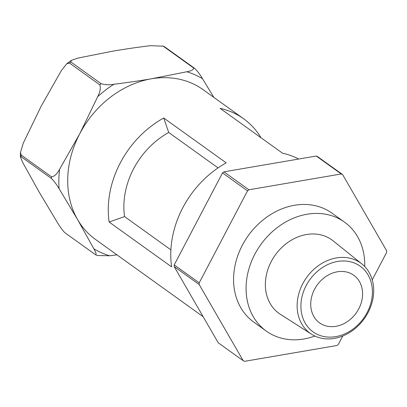 <?xml version="1.0" encoding="UTF-8"?>
<svg xmlns="http://www.w3.org/2000/svg" width="407" height="407" viewBox="0 0 407 407"><rect width="100%" height="100%" fill="white"/><g stroke="black" fill="none" stroke-linecap="round" stroke-linejoin="round"><path stroke-width="0.61" d="M372.227 279.838L386.609 252.447A105.957 86.798 125.7 0 0 386.65 250.768L342.618 174.578L317.618 156.634A105.957 86.798 125.7 0 0 316.936 156.329A105.957 86.798 125.7 0 0 316.254 156.029L341.254 173.972L248.921 189.779A105.957 86.798 125.7 0 0 247.517 190.858L199.221 282.85A105.957 86.798 125.7 0 0 199.176 284.529L243.213 360.719A105.957 86.798 125.7 0 0 244.571 361.319L336.904 345.518A105.957 86.798 125.7 0 0 338.309 344.439L342.735 336.014M342.618 174.578A105.957 86.798 125.7 0 0 341.936 174.272A105.957 86.798 125.7 0 0 341.254 173.972M116.946 254.843L109.6 255.774L97.237 255.504M355.357 263.436A40.415 33.104 125.7 0 0 306.181 285.551A40.415 33.104 125.7 0 0 317.964 334.666A40.415 33.104 125.7 0 0 367.139 312.545A40.415 33.104 125.7 0 0 355.357 263.436M315.394 336.284A43.264 35.44 -54.3 0 1 311.487 334.183A43.264 35.44 -54.3 0 1 304.095 281.354A43.264 35.44 -54.3 0 1 355.428 260.027A43.264 35.44 -54.3 0 1 361.894 263.955A43.264 35.44 -54.3 0 1 365.72 316.585A43.264 35.44 -54.3 0 1 315.394 336.284M323.102 324.878A29.304 24.008 125.7 0 0 357.539 310.984A29.304 24.008 125.7 0 0 353.749 275.244A29.304 24.008 125.7 0 0 350.218 273.224A29.304 24.008 125.7 0 0 315.786 287.113A29.304 24.008 125.7 0 0 319.571 322.858A29.304 24.008 125.7 0 0 323.102 324.878M361.894 263.955L333.119 240.842A45.269 37.083 125.7 0 0 326.358 236.726A45.269 37.083 125.7 0 0 272.644 259.04A45.269 37.083 125.7 0 0 280.377 314.316L311.487 334.183M364.728 266.554A67.063 54.935 125.7 0 0 344.52 222.141L332.02 213.166A67.063 54.935 125.7 0 0 323.941 208.552A67.063 54.935 125.7 0 0 245.141 240.334A67.063 54.935 125.7 0 0 253.81 322.125L266.305 331.1A67.063 54.935 125.7 0 0 274.384 335.719A67.063 54.935 125.7 0 0 314.855 336.034M344.52 222.141A67.063 54.935 125.7 0 0 336.441 217.521A67.063 54.935 125.7 0 0 257.641 249.308A67.063 54.935 125.7 0 0 266.305 331.1M109.112 222.019L171.612 266.875A92.211 75.534 -54.3 0 1 226.221 162.866L163.721 118.005L168.722 132.478A74.573 61.086 125.7 0 0 124.557 216.595L109.112 222.019A92.211 75.534 -54.3 0 1 163.721 118.005M261.019 137.754A92.211 75.534 -54.3 0 0 243.625 118.763A92.211 75.534 -54.3 0 0 232.519 112.413A92.211 75.534 -54.3 0 0 220.07 108.359L282.565 153.22A92.211 75.534 -54.3 0 1 295.014 157.27A92.211 75.534 -54.3 0 1 298.677 159.04M136.182 268.651A92.211 75.534 -54.3 0 1 136.086 268.584L95.518 239.464A92.211 75.534 -54.3 0 1 77.569 219.531A92.211 75.534 -54.3 0 1 79.747 133.761A92.211 75.534 -54.3 0 1 151.465 78.785A92.211 75.534 -54.3 0 1 191.951 83.298A92.211 75.534 -54.3 0 1 203.062 89.647L243.625 118.763M136.086 268.584A92.211 75.534 -54.3 0 1 135.984 268.513L198.484 313.37A92.211 75.534 -54.3 0 0 198.58 313.441L203.159 316.727M316.254 156.029L223.921 171.835A105.957 86.798 125.7 0 0 222.517 172.914L174.221 264.906A105.957 86.798 125.7 0 0 174.181 266.585L218.213 342.775L243.213 360.719M174.181 266.585L199.176 284.529M223.921 171.835L248.921 189.779M222.517 172.914L247.517 190.858M174.221 264.906L199.221 282.85M218.06 167.893L168.722 132.478M170.899 249.857L124.557 216.595M97.314 255.535L95.472 254.67L65.171 232.921C63.238 231.486 59.259 225.666 57.504 222.715L39.041 191.875L22.767 162.607L20.355 156.858L21.139 156.731A105.957 86.798 -54.3 0 1 21.179 155.052L51.48 176.806C54.38 176.506 57.087 173.993 59.595 169.261L79.747 133.761L97.7 96.683C100.173 91.926 100.865 87.968 99.781 84.809L69.475 63.06L66.682 63.853L61.36 70.599L41.214 106.105L23.26 143.178L20.467 152.472L21.179 155.052M69.475 63.06A105.957 86.798 -54.3 0 1 70.879 61.981L71.159 60.424L77.605 58.15L112.932 51.129C124.583 49.13 137.088 47.314 150.453 45.681L163.212 46.179A105.957 86.798 -54.3 0 1 164.576 46.78L194.877 68.534C197.695 71.393 200.254 74.796 202.544 78.739L213.863 97.4M164.219 46.571L164.576 46.78M95.472 254.67C96.637 254.67 96.098 252.711 93.844 248.799L77.569 219.531L59.107 188.69C56.812 184.747 54.258 181.344 51.44 178.485L21.139 156.731M70.879 61.981L101.185 83.735C104.909 84.865 109.162 85.032 113.945 84.234C127.381 82.585 139.886 80.769 151.465 78.785L186.793 71.764C191.534 70.935 193.773 69.658 193.518 67.928L163.212 46.179M109.6 255.774A100.987 82.723 -54.3 0 1 101.47 252.762A100.987 82.723 -54.3 0 1 93.844 248.799M202.544 78.739A100.987 82.723 125.7 0 0 186.793 71.764M194.877 68.534A105.957 86.798 125.7 0 0 193.518 67.928M51.48 176.806A105.957 86.798 125.7 0 0 51.44 178.485M59.107 188.69A100.987 82.723 -54.3 0 1 59.595 169.261M97.7 96.683A100.987 82.723 -54.3 0 1 113.945 84.234M101.185 83.735A105.957 86.798 125.7 0 0 99.781 84.809M20.462 152.472L20.35 156.858M71.159 60.419L66.682 63.853M164.265 46.591L162.739 45.915"/></g></svg>
